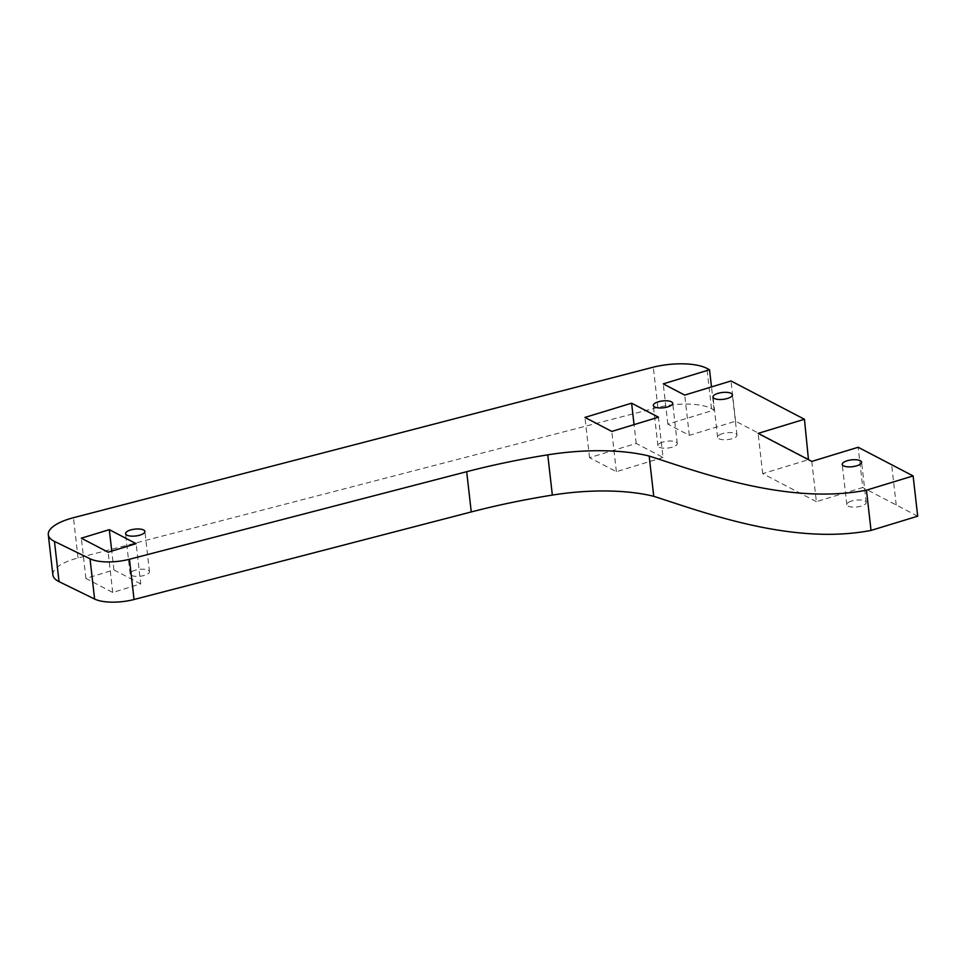 <?xml version="1.0" encoding="UTF-8"?>
<svg xmlns="http://www.w3.org/2000/svg" width="966" height="966" viewBox="0 0 966 966"><rect width="100%" height="100%" fill="white"/><g stroke="black" fill="none" stroke-linecap="round" stroke-linejoin="round"><path stroke-width="0.72" stroke-dasharray="4.83 3.62" d="M851.674 501.016A9.745 3.441 -6.5 0 0 846.82 504.65A9.745 3.441 -6.5 0 0 856.89 506.969A9.745 3.441 -6.5 0 0 866.188 502.441A9.745 3.441 -6.5 0 0 851.674 501.016M663.038 457.437L616.38 471.686L589.538 457.667L636.196 443.43L663.038 457.437L658.45 417.191M636.196 443.43L634.058 424.642M589.538 457.667L584.949 417.421M616.38 471.686L611.792 431.428M134.986 570.29A9.745 3.441 -6.5 0 0 130.132 573.913A9.745 3.441 -6.5 0 0 140.203 576.231A9.745 3.441 -6.5 0 0 149.488 571.715A9.745 3.441 -6.5 0 0 134.986 570.29M140.722 583.911L113.891 569.904L85.902 578.453L112.732 592.46L140.722 583.911L136.146 543.665M112.732 592.46L108.144 552.202M113.891 569.904L111.754 551.103M85.902 578.453L81.313 538.195M662.748 442.09A9.745 3.441 -6.5 0 0 657.906 445.724A9.745 3.441 -6.5 0 0 667.977 448.043A9.745 3.441 -6.5 0 0 677.263 443.515A9.745 3.441 -6.5 0 0 662.748 442.09M722.459 433.637A9.745 3.441 -6.5 0 0 717.605 437.272A9.745 3.441 -6.5 0 0 727.688 439.59A9.745 3.441 -6.5 0 0 736.973 435.062A9.745 3.441 -6.5 0 0 722.459 433.637M811.79 461.41L816.367 501.668L862.747 487.516L858.158 447.258M917.7 516.182L862.747 487.516M809.037 459.502L735.597 421.212L689.313 435.34L667.844 424.134L714.115 410.007L711.495 408.642A43.301 15.311 -6.5 0 0 657.882 407.41L78.041 557.962A42.842 15.142 -6.5 0 0 52.889 574.975M657.882 407.41L653.294 367.165M714.115 410.007L711.483 386.919M667.844 424.134L663.256 383.876M689.313 435.34L684.725 395.094M735.597 421.212L731.008 380.966M816.367 501.668L762.693 473.642L808.47 459.683M762.693 473.642L758.117 433.396M896.219 504.964L891.642 464.718M78.041 557.962L73.452 517.704M711.495 408.642L706.907 368.396M866.188 502.441L861.6 462.195M846.82 504.65L842.231 464.392M149.488 571.715L144.912 531.457M130.132 573.913L125.544 533.667M677.263 443.515L672.674 403.269M657.906 445.724L653.318 405.466M736.973 435.062L732.385 394.816M717.605 437.272L713.029 397.014"/><path stroke-width="1.45" d="M847.085 460.77A9.745 3.441 173.5 0 1 861.6 462.195A9.745 3.441 173.5 0 1 852.302 466.711A9.745 3.441 173.5 0 1 842.231 464.392A9.745 3.441 173.5 0 1 847.085 460.77M631.607 403.184L658.45 417.191L611.792 431.428L584.949 417.421L631.607 403.184L634.058 424.642M130.398 530.044A9.745 3.441 173.5 0 1 144.912 531.457A9.745 3.441 173.5 0 1 135.614 535.985A9.745 3.441 173.5 0 1 125.544 533.667A9.745 3.441 173.5 0 1 130.398 530.044M136.146 543.665L108.144 552.202L81.313 538.195L109.303 529.658L136.146 543.665M111.754 551.103L109.303 529.658M658.172 401.844A9.745 3.441 173.5 0 1 672.674 403.269A9.745 3.441 173.5 0 1 663.388 407.785A9.745 3.441 173.5 0 1 653.318 405.466A9.745 3.441 173.5 0 1 658.172 401.844M717.871 393.391A9.745 3.441 173.5 0 1 732.385 394.816A9.745 3.441 173.5 0 1 723.099 399.332A9.745 3.441 173.5 0 1 713.029 397.014A9.745 3.441 173.5 0 1 717.871 393.391M858.158 447.258L811.79 461.41L758.117 433.396L804.449 419.256L731.008 380.966L684.725 395.094L663.256 383.876L709.527 369.761L706.907 368.396A43.301 15.311 -6.5 0 0 653.294 367.165L73.452 517.704A42.842 15.142 -6.5 0 0 48.3 534.729A42.842 15.142 -6.5 0 0 54.458 541.407L90.019 558.783A31.395 11.097 -6.5 0 0 129.456 559.254L466.687 471.698A336.699 119.011 173.5 0 1 547.758 454.841A118.009 41.707 173.5 0 1 649.176 456.061C699.952 472.314 787.652 505.375 866.454 490.173L913.112 475.936L858.158 447.258M866.454 490.173L871.042 530.419L917.7 516.182L913.112 475.936M871.042 530.419C792.229 545.621 704.54 512.56 653.753 496.307L649.176 456.061M653.753 496.307A118.009 41.707 -6.5 0 0 552.347 495.087A336.699 119.011 -6.5 0 0 471.263 511.944L466.687 471.698M48.3 534.729L52.889 574.975A42.842 15.142 -6.5 0 0 59.047 581.653L94.608 599.041A31.395 11.097 -6.5 0 0 134.045 599.5L471.263 511.944M711.483 386.919L709.527 369.761M808.47 459.683L804.449 419.256M552.347 495.087L547.758 454.841M134.045 599.5L129.456 559.254M94.608 599.041L90.019 558.783M59.047 581.653L54.458 541.407"/></g></svg>

